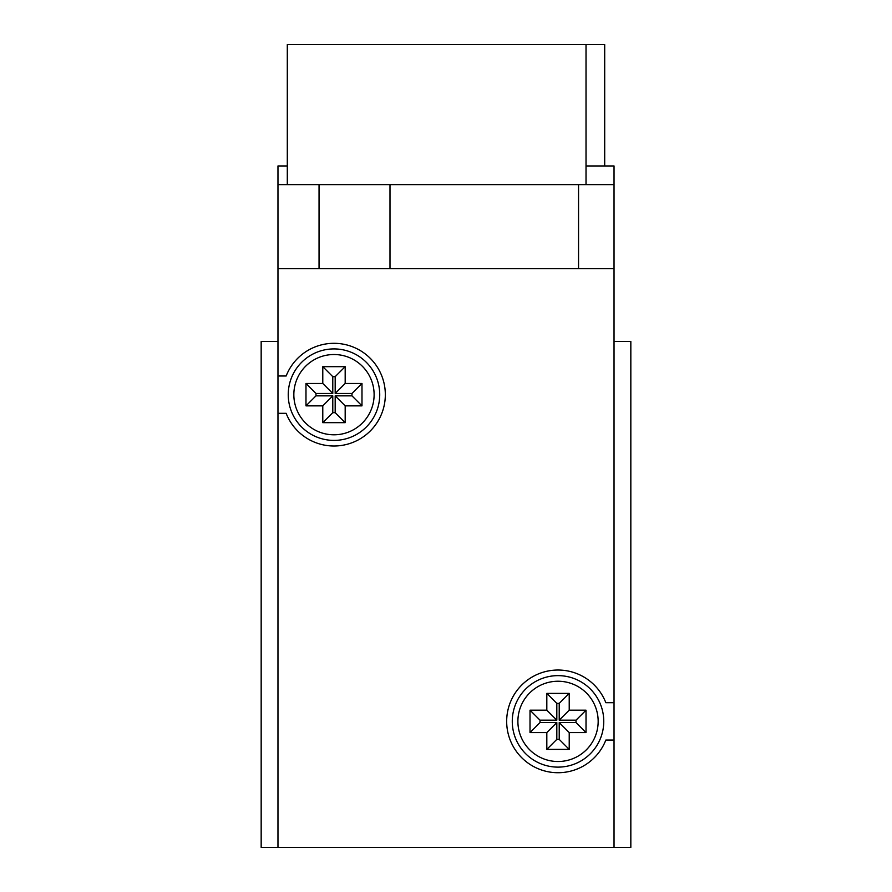 <?xml version="1.0" encoding="UTF-8"?>
<svg xmlns="http://www.w3.org/2000/svg" width="892" height="892" viewBox="0 0 892 892"><rect width="100%" height="100%" fill="white"/><g stroke="black" fill="none" stroke-linecap="round" stroke-linejoin="round"><path stroke-width="1.34" d="M614.031 740.048L605.846 740.048A51.346 51.346 0 0 1 527.038 762.326A51.346 51.346 0 0 1 527.038 680.429A51.346 51.346 0 0 1 605.846 702.706L614.031 702.706L614.031 847.4L261.166 847.4L261.166 341.446L277.969 341.446M614.031 847.4L630.834 847.4L630.834 341.446L614.031 341.446M379.724 394.654A45.737 45.737 0 0 1 333.976 440.403A45.737 45.737 0 0 1 288.239 394.654A45.737 45.737 0 0 1 333.976 348.917A45.737 45.737 0 0 1 379.724 394.654M603.761 721.383A45.737 45.737 0 0 1 558.024 767.12A45.737 45.737 0 0 1 512.276 721.383A45.737 45.737 0 0 1 558.024 675.634A45.737 45.737 0 0 1 603.761 721.383M286.154 413.33A51.346 51.346 0 0 0 364.962 435.608A51.346 51.346 0 0 0 364.962 353.711A51.346 51.346 0 0 0 286.154 375.989L277.969 375.989L277.969 413.33L286.154 413.33M277.969 375.989L277.969 268.637L614.031 268.637L614.031 702.706M277.969 847.4L277.969 413.33M322.781 383.46L305.978 383.46L305.978 405.86L322.781 405.86L322.781 422.663L345.182 422.663L345.182 405.86L361.985 405.86L361.985 383.46L345.182 383.46L345.182 366.657L322.781 366.657L322.781 383.46L332.783 393.461L315.98 393.461L305.978 383.46M546.818 693.374L546.818 710.177L530.015 710.177L530.015 732.577L546.818 732.577L546.818 749.38L569.219 749.38L569.219 732.577L586.022 732.577L586.022 710.177L569.219 710.177L569.219 693.374L546.818 693.374L556.82 703.375L556.82 720.178L546.818 710.177M332.783 393.461L332.783 376.658L322.781 366.657M361.985 383.46L351.983 393.461L335.18 393.461L335.18 376.658L332.783 376.658M335.18 376.658L345.182 366.657M335.18 393.461L345.182 383.46M351.983 393.461L351.983 395.858L361.985 405.86M351.983 395.858L335.18 395.858L345.182 405.86M345.182 422.663L335.18 412.662L335.18 395.858M335.18 412.662L332.783 412.662L322.781 422.663M332.783 412.662L332.783 395.858L322.781 405.86M332.783 395.858L315.98 395.858L305.978 405.86M315.98 393.461L315.98 395.858M556.82 703.375L559.217 703.375L569.219 693.374M559.217 703.375L559.217 720.178L569.219 710.177M559.217 720.178L576.02 720.178L586.022 710.177M569.219 732.577L559.217 722.576L576.02 722.576L576.02 720.178M576.02 722.576L586.022 732.577M559.217 722.576L559.217 739.379L569.219 749.38M530.015 732.577L540.017 722.576L556.82 722.576L556.82 739.379L559.217 739.379M556.82 739.379L546.818 749.38M556.82 722.576L546.818 732.577M540.017 722.576L540.017 720.178L530.015 710.177M540.017 720.178L556.82 720.178M586.022 165.957L614.031 165.957L614.031 184.622L277.969 184.622L277.969 165.957L287.302 165.957L287.302 44.6L604.698 44.6L604.698 165.957M287.302 165.957L287.302 184.622M614.031 268.637L614.031 184.622M578.551 268.637L578.551 184.622M389.994 268.637L389.994 184.622M277.969 268.637L277.969 184.622M374.116 394.654A40.14 40.14 0 0 0 313.906 359.9A40.14 40.14 0 0 0 313.906 429.42A40.14 40.14 0 0 0 374.116 394.654M598.164 721.383A40.14 40.14 0 0 0 537.954 686.617A40.14 40.14 0 0 0 537.954 756.137A40.14 40.14 0 0 0 598.164 721.383M319.046 268.637L319.046 184.622M586.022 44.6L586.022 184.622"/></g></svg>
